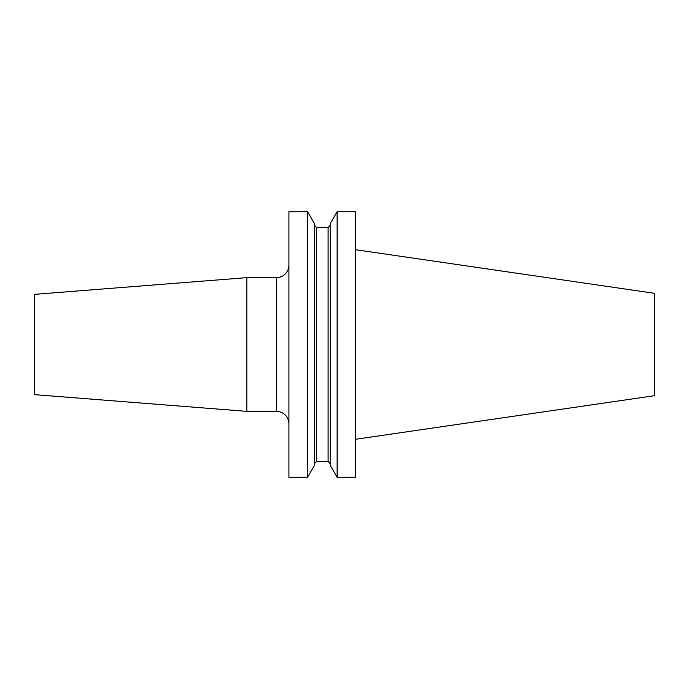 <?xml version="1.0" encoding="UTF-8"?>
<svg xmlns="http://www.w3.org/2000/svg" width="689" height="689" viewBox="0 0 689 689"><rect width="100%" height="100%" fill="white"/><g stroke="black" fill="none" stroke-linecap="round" stroke-linejoin="round"><path stroke-width="0.52" stroke-dasharray="3.44 2.58" d="M355.36 477.27L355.36 211.73M355.36 439.315L355.36 249.685L355.36 439.315M288.924 477.27L288.924 211.73M288.924 265.11L288.924 423.89L288.924 265.11M307.578 211.73L307.578 477.27M314.52 223.753L314.52 465.247M314.52 310.86L314.52 463.585L314.52 310.86M330.186 310.86L330.186 463.585L330.186 310.86M330.186 223.753L330.186 465.247M337.128 211.73L337.128 477.27M34.45 394.642L34.45 294.358M246.826 411.359L246.826 277.641M654.55 395.684L654.55 293.316M316.604 227.499L316.604 461.501M328.102 227.499L328.102 461.501M276.392 277.641L276.392 411.359"/><path stroke-width="1.03" d="M337.128 211.73L355.36 211.73L355.36 477.27L337.128 477.27L337.128 211.73L330.186 223.753L330.186 465.247L337.128 477.27M288.924 211.73L288.924 477.27L307.578 477.27L307.578 211.73L288.924 211.73M307.578 477.27L314.52 465.247L314.52 223.753L307.578 211.73M246.826 277.641L34.45 294.358L34.45 394.642L246.826 411.359L246.826 277.641L276.392 277.641A12.54 12.54 0 0 0 288.924 265.11M246.826 411.359L276.392 411.359L276.392 277.641M288.924 423.89A12.54 12.54 0 0 0 276.392 411.359M355.36 249.685L654.55 293.316L654.55 395.684L355.36 439.315M316.604 227.499L328.102 227.499L328.102 461.501L316.604 461.501L316.604 227.499L314.52 225.415M316.604 461.501L314.52 463.585M328.102 227.499L330.186 225.415M328.102 461.501L330.186 463.585"/></g></svg>
